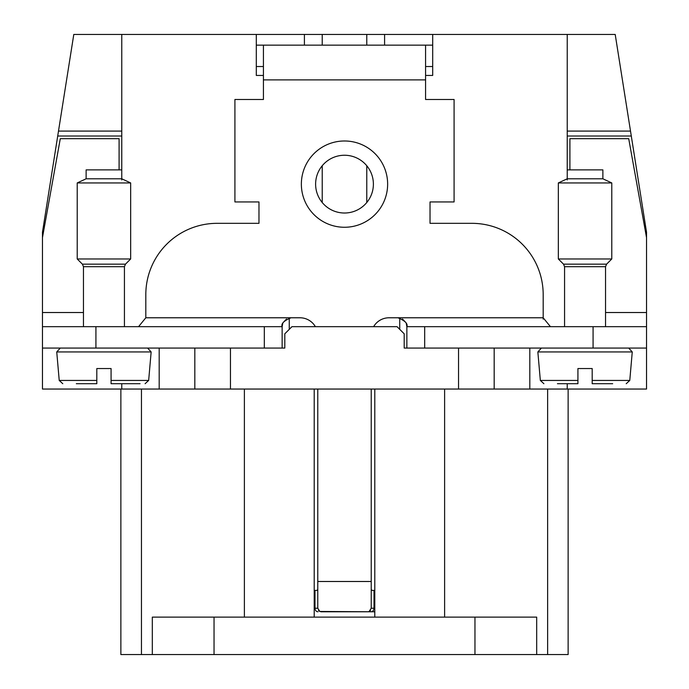 <?xml version="1.0" encoding="UTF-8"?>
<svg xmlns="http://www.w3.org/2000/svg" width="689" height="689" viewBox="0 0 689 689"><rect width="100%" height="100%" fill="white"/><g stroke="black" fill="none" stroke-linecap="round" stroke-linejoin="round"><path stroke-width="1.03" d="M121.764 136.017L57.712 136.017L73.792 34.45L615.208 34.45L646.532 232.245L646.532 348.066L404.193 348.066L404.193 333.812L397.062 326.681L291.938 326.681L284.807 333.812L284.807 348.066L42.468 348.066L42.468 389.044L121.764 389.044L121.764 383.704M567.236 131.082L630.513 131.082M494.177 348.066L494.177 389.044L646.532 389.044L646.532 348.066M567.236 34.45L567.236 169.873L602.875 169.873L602.875 178.787L611.78 182.938L558.331 182.938L567.236 178.787L567.236 179.941M567.236 389.044L567.236 383.704M314.21 389.044L314.21 617.129L152.312 617.129L152.312 654.55L120.868 654.55L120.868 389.044M289.259 317.948L289.259 329.351M121.764 34.45L121.764 169.873L86.125 169.873L86.125 178.787L121.764 178.787L121.764 179.941M263.422 75.437L256.299 75.437L256.299 34.45M121.764 389.044L194.823 389.044L194.823 348.066M399.741 317.948L399.741 329.351M547.634 389.044L547.634 654.55L536.688 654.55L536.688 617.129L374.79 617.129L374.79 389.044M374.79 617.129L314.21 617.129M315.381 326.681A17.819 17.819 0 0 0 299.956 317.775L291.042 317.775C283.946 320.747 280.974 323.709 282.137 326.681L42.468 326.681L42.468 232.245L57.712 136.017M121.764 131.082L58.487 131.082M214.038 617.129L214.038 654.55L152.312 654.55M214.038 654.55L474.962 654.55L474.962 617.129M536.688 654.55L474.962 654.55M141.46 389.044L141.46 654.55M568.132 389.044L568.132 654.55L547.634 654.55M432.701 34.45L432.701 75.437L425.578 75.437M494.177 389.044L194.823 389.044M567.236 136.017L631.288 136.017M384.591 34.45L384.591 45.138M304.409 34.45L304.409 45.138M366.772 34.45L366.772 45.138M366.772 165.739L366.772 202.523M322.228 34.45L322.228 45.138M322.228 165.739L322.228 202.523M138.549 326.681L145.818 317.775L145.818 294.608A71.277 71.277 0 0 1 217.095 223.331L258.969 223.331L258.969 201.946L234.915 201.946L234.915 99.492L263.422 99.492L263.422 45.138L256.299 45.138M550.451 326.681L543.182 317.775L543.182 294.608A71.277 71.277 0 0 0 471.905 223.331L430.031 223.331L430.031 201.946L454.085 201.946L454.085 99.492L425.578 99.492L425.578 45.138L263.422 45.138M425.578 45.138L432.701 45.138M425.578 66.523L432.701 66.523M256.299 66.523L263.422 66.523M42.468 326.681L42.468 348.066M646.532 326.681L424.682 326.681L424.682 348.066M119.094 169.873L119.094 138.687L60.287 138.687L42.468 237.593M646.532 237.593L628.712 138.687L569.906 138.687L569.906 169.873M373.619 326.681A17.819 17.819 0 0 1 389.044 317.775L397.958 317.775C405.054 320.747 408.026 323.709 406.863 326.681L406.26 323.46M282.137 348.066L282.137 326.681L282.74 323.46M283.145 322.555L286.512 319.007M405.855 322.555L402.488 319.007M126.81 326.681L124.433 326.664L124.433 266.686L125.476 264.163L130.669 258.969L130.669 182.938L77.22 182.938L86.125 178.787M562.19 326.681L564.567 326.664L564.567 266.686L605.545 266.686L606.596 264.163L611.78 258.969L611.78 182.938M543.182 317.913L543.182 319.11M371.225 589.224L371.784 590.404L374.79 590.404M320.867 611.78L374.79 611.78L319.851 611.462A3.566 3.566 0 0 1 318.439 610.299A3.566 3.566 0 0 0 319.851 611.462L317.775 608.223L314.985 608.223L314.985 590.404L314.21 590.404M314.985 590.404L317.216 590.404L317.775 589.224M317.775 608.223L317.775 389.044M368.133 611.78L369.149 611.462L371.225 608.223L371.225 389.044M373.386 184.127A28.886 28.886 0 0 1 344.5 213.013A28.886 28.886 0 0 1 315.614 184.127A28.886 28.886 0 0 1 344.5 155.249A28.886 28.886 0 0 1 373.386 184.127A28.886 28.886 0 0 1 344.5 213.013A28.886 28.886 0 0 1 315.614 184.127A28.886 28.886 0 0 1 344.5 155.249A28.886 28.886 0 0 1 373.386 184.127M406.863 348.066L406.863 326.681L424.682 326.681M369.149 611.462A3.566 3.566 0 0 0 370.553 610.308A3.566 3.566 0 0 1 369.149 611.462M567.236 169.873L567.236 178.787L602.875 178.787M564.567 266.686L563.524 264.163L558.331 258.969L611.78 258.969M557.435 383.704L577.925 383.704L577.925 368.555L592.187 368.555L592.187 380.449L592.187 368.555M577.925 380.449L540.34 380.449L537.851 351.941L632.261 351.941L629.772 380.449L592.187 380.449L592.187 383.704L612.676 383.704M592.187 383.627L592.187 381.189M577.925 383.704L577.925 368.555M83.455 326.681L83.455 266.686L82.404 264.163L77.22 258.969L130.669 258.969M76.324 383.704L96.813 383.704L96.813 368.555L111.075 368.555L111.075 380.449L111.075 368.555M96.813 380.449L59.228 380.449L56.739 351.941L151.149 351.941L148.66 380.449L111.075 380.449L111.075 383.704L140.065 383.704M111.075 383.627L111.075 381.189M96.813 383.704L96.813 368.555M159.185 348.066L159.185 389.044M529.815 348.066L529.815 389.044M444.62 389.044L444.62 617.129M244.38 389.044L244.38 617.129M458.538 348.066L458.538 389.044M230.462 389.044L230.462 348.066M425.578 79.89L263.422 79.89M95.926 326.681L95.926 348.066M593.074 326.681L593.074 348.066M42.468 312.522L83.455 312.522M646.532 312.522L605.545 312.522M291.042 317.775L145.818 317.775M543.182 317.775L397.958 317.775M387.64 184.127A43.14 43.14 0 0 1 344.5 227.267A43.14 43.14 0 0 1 301.36 184.127A43.14 43.14 0 0 1 344.5 140.987A43.14 43.14 0 0 1 387.64 184.127M371.225 581.49L317.775 581.49M264.318 326.681L264.318 348.066M317.991 611.78A3.566 3.006 -90 0 1 314.985 608.223L314.21 608.223M371.009 611.78A3.566 3.006 -90 0 0 374.015 608.223L374.015 590.404M371.225 608.223L374.79 608.223M563.524 264.163L606.596 264.163M82.404 264.163L125.476 264.163M83.455 266.686L124.433 266.686M558.331 258.969L558.331 182.938M605.545 326.681L605.545 266.686M537.851 351.941L541.399 348.066M632.261 351.941L628.712 348.066M540.34 380.449L543.897 383.704M629.772 380.449L626.215 383.704M130.669 182.938L121.764 178.787L121.764 169.873M77.22 258.969L77.22 182.938M56.739 351.941L60.287 348.066M151.149 351.941L147.601 348.066M59.228 380.449L62.785 383.704M148.66 380.449L145.103 383.704"/></g></svg>
